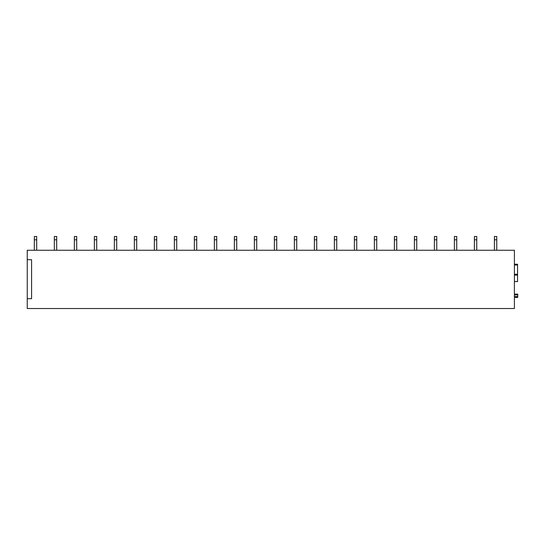 <?xml version="1.0" encoding="UTF-8"?>
<svg xmlns="http://www.w3.org/2000/svg" width="545" height="545" viewBox="0 0 545 545"><rect width="100%" height="100%" fill="white"/><g stroke="black" fill="none" stroke-linecap="round" stroke-linejoin="round"><path stroke-width="0.82" d="M517.75 294.116L514.405 294.116L517.75 294.116L517.75 297.386L514.405 297.386L517.552 297.386M27.25 259.706L27.25 250.25L514.405 250.25L514.405 308.531L27.25 308.531L27.25 259.706L31.583 259.706L31.583 298.687L27.25 298.687M514.405 281.554L517.552 281.554L517.552 264.23L514.405 264.23M36.699 239.82L36.699 236.469L34.335 236.469L34.335 239.82L36.699 239.82L36.699 250.25M34.335 239.82L34.335 250.25M56.7 239.82L56.7 236.469L54.343 236.469L54.343 239.82L56.7 239.82L56.7 250.25M54.343 239.82L54.343 250.25M76.709 239.82L76.709 236.469L74.345 236.469L74.345 239.82L76.709 239.82L76.709 250.25M74.345 239.82L74.345 250.25M96.71 239.82L96.71 236.469L94.346 236.469L94.346 239.82L96.71 239.82L96.71 250.25M94.346 239.82L94.346 250.25M116.712 239.82L116.712 236.469L114.348 236.469L114.348 239.82L116.712 239.82L116.712 250.25M114.348 239.82L114.348 250.25M136.713 239.82L136.713 236.469L134.349 236.469L134.349 239.82L136.713 239.82L136.713 250.25M134.349 239.82L134.349 250.25M156.715 239.82L156.715 236.469L154.351 236.469L154.351 239.82L156.715 239.82L156.715 250.25M154.351 239.82L154.351 250.25M176.716 239.82L176.716 236.469L174.359 236.469L174.359 239.82L176.716 239.82L176.716 250.25M174.359 239.82L174.359 250.25M196.725 239.82L196.725 236.469L194.361 236.469L194.361 239.82L196.725 239.82L196.725 250.25M194.361 239.82L194.361 250.25M216.726 239.82L216.726 236.469L214.362 236.469L214.362 239.82L216.726 239.82L216.726 250.25M214.362 239.82L214.362 250.25M236.728 239.82L236.728 236.469L234.364 236.469L234.364 239.82L236.728 239.82L236.728 250.25M234.364 239.82L234.364 250.25M256.729 239.82L256.729 236.469L254.365 236.469L254.365 239.82L256.729 239.82L256.729 250.25M254.365 239.82L254.365 250.25M276.731 239.82L276.731 236.469L274.373 236.469L274.373 239.82L276.731 239.82L276.731 250.25M274.373 239.82L274.373 250.25M296.739 239.82L296.739 236.469L294.375 236.469L294.375 239.82L296.739 239.82L296.739 250.25M294.375 239.82L294.375 250.25M316.74 239.82L316.74 236.469L314.376 236.469L314.376 239.82L316.74 239.82L316.74 250.25M314.376 239.82L314.376 250.25M336.742 239.82L336.742 236.469L334.378 236.469L334.378 239.82L336.742 239.82L336.742 250.25M334.378 239.82L334.378 250.25M356.743 239.82L356.743 236.469L354.379 236.469L354.379 239.82L356.743 239.82L356.743 250.25M354.379 239.82L354.379 250.25M376.745 239.82L376.745 236.469L374.381 236.469L374.381 239.82L376.745 239.82L376.745 250.25M374.381 239.82L374.381 250.25M396.746 239.82L396.746 236.469L394.389 236.469L394.389 239.82L396.746 239.82L396.746 250.25M394.389 239.82L394.389 250.25M416.755 239.82L416.755 236.469L414.391 236.469L414.391 239.82L416.755 239.82L416.755 250.25M414.391 239.82L414.391 250.25M436.756 239.82L436.756 236.469L434.392 236.469L434.392 239.82L436.756 239.82L436.756 250.25M434.392 239.82L434.392 250.25M456.758 239.82L456.758 236.469L454.394 236.469L454.394 239.82L456.758 239.82L456.758 250.25M454.394 239.82L454.394 250.25M476.759 239.82L476.759 236.469L474.395 236.469L474.395 239.82L476.759 239.82L476.759 250.25M474.395 239.82L474.395 250.25M496.761 239.82L496.761 236.469L494.404 236.469L494.404 239.82L496.761 239.82L496.761 250.25M494.404 239.82L494.404 250.25M514.405 294.906L517.75 294.906M514.405 296.596L517.75 296.596M514.405 297.386L517.75 297.386M514.405 281.513L517.552 281.513M514.405 275.102L517.552 275.102M514.405 275.062L517.552 275.062L514.405 275.055M514.405 274.264L517.552 274.264M514.405 265.02L517.552 265.02"/></g></svg>
